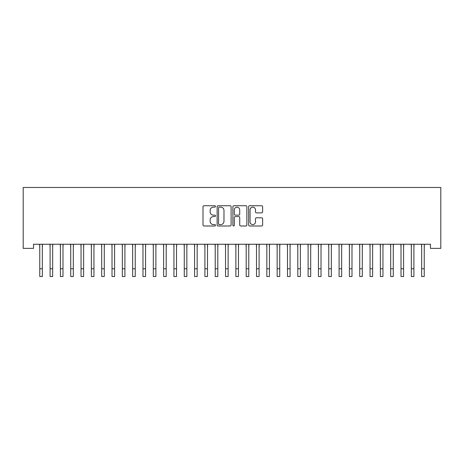 <?xml version="1.0" encoding="UTF-8"?>
<svg xmlns="http://www.w3.org/2000/svg" width="464" height="464" viewBox="0 0 464 464"><rect width="100%" height="100%" fill="white"/><g stroke="black" fill="none" stroke-linecap="round" stroke-linejoin="round"><path stroke-width="0.7" d="M215.487 206.439A0.708 0.708 0 0 0 214.78 205.732L204.015 205.732A1.015 1.015 0 0 0 203 206.747L203 224.982A1.015 1.015 0 0 0 204.015 225.991L214.78 225.991A0.708 0.708 0 0 0 215.487 225.284A0.708 0.708 0 0 0 214.78 224.576L213.382 224.576A3.242 3.242 0 0 1 210.14 221.334L210.14 219.814A3.242 3.242 0 0 1 213.382 216.572L214.78 216.572A0.708 0.708 0 0 0 215.487 215.864A0.708 0.708 0 0 0 214.78 215.151L213.382 215.151A3.242 3.242 0 0 1 210.14 211.909L210.14 210.389A3.242 3.242 0 0 1 213.382 207.153L214.78 207.153A0.708 0.708 0 0 0 215.487 206.439M261.609 212.872A1.015 1.015 0 0 0 262.624 211.862L262.624 206.747A1.015 1.015 0 0 0 261.609 205.732L249.655 205.732A1.015 1.015 0 0 0 248.64 206.747L248.64 224.982A1.015 1.015 0 0 0 249.655 225.991L261.609 225.991A1.015 1.015 0 0 0 262.624 224.982L262.624 218.799A1.015 1.015 0 0 0 261.609 217.79L256.493 217.79A1.015 1.015 0 0 0 255.478 218.799L255.478 221.867A2.709 2.709 0 0 1 252.77 224.576A2.709 2.709 0 0 1 250.061 221.867L250.061 209.861A2.709 2.709 0 0 1 252.77 207.153A2.709 2.709 0 0 1 255.478 209.861L255.478 211.862A1.015 1.015 0 0 0 256.493 212.872L261.609 212.872M430.476 244.244L33.524 244.244L33.524 248.373L23.2 248.373L23.2 187.479L440.8 187.479L440.8 248.373L430.476 248.373L430.476 244.244M231.113 206.747A1.015 1.015 0 0 0 230.098 205.732L218.144 205.732A1.015 1.015 0 0 0 217.135 206.747L217.135 224.982A1.015 1.015 0 0 0 218.144 225.991L230.098 225.991A1.015 1.015 0 0 0 231.113 224.982L231.113 206.747M233.902 205.732L245.856 205.732A1.015 1.015 0 0 1 246.865 206.747L246.865 224.982A1.015 1.015 0 0 1 245.856 225.991L240.741 225.991A1.015 1.015 0 0 1 239.726 224.982L239.726 217.587A1.015 1.015 0 0 0 238.711 216.572L235.318 216.572A1.015 1.015 0 0 0 234.303 217.587L234.303 225.284A0.708 0.708 0 0 1 233.595 225.991A0.708 0.708 0 0 1 232.887 225.284L232.887 206.747A1.015 1.015 0 0 1 233.902 205.732M219.257 207.153A0.708 0.708 0 0 0 218.55 207.86L218.55 223.868A0.708 0.708 0 0 0 219.257 224.576L220.731 224.576A3.242 3.242 0 0 0 223.973 221.334L223.973 210.389A3.242 3.242 0 0 0 220.731 207.153L219.257 207.153M239.726 209.908A2.709 2.709 0 0 0 237.017 207.199A2.709 2.709 0 0 0 234.303 209.908L234.303 214.142A1.015 1.015 0 0 0 235.318 215.151L238.711 215.151A1.015 1.015 0 0 0 239.726 214.142L239.726 209.908M42.346 248.136L42.479 244.244M39.765 248.136L39.637 244.244M39.765 276.521L42.346 276.521L39.765 276.521L39.765 244.569M42.346 276.521L42.346 244.569M52.67 248.136L52.797 244.244M50.089 248.136L49.955 244.244M62.988 248.136L63.121 244.244M60.407 248.136L60.279 244.244M50.089 276.521L52.67 276.521L50.089 276.521L50.089 244.569M52.67 276.521L52.67 244.569M60.407 276.521L62.988 276.521L60.407 276.521L60.407 244.569M62.988 276.521L62.988 244.569M73.312 248.136L73.44 244.244M70.731 248.136L70.598 244.244M83.63 248.136L83.764 244.244M81.049 248.136L80.922 244.244M70.731 276.521L73.312 276.521L70.731 276.521L70.731 244.569M73.312 276.521L73.312 244.569M81.049 276.521L83.63 276.521L81.049 276.521L81.049 244.569M83.63 276.521L83.63 244.569M93.954 248.136L94.082 244.244M91.373 248.136L91.24 244.244M91.373 276.521L93.954 276.521L91.373 276.521L91.373 244.569M93.954 276.521L93.954 244.569M104.272 248.136L104.406 244.244M101.691 248.136L101.564 244.244M101.691 276.521L104.272 276.521L101.691 276.521L101.691 244.569M104.272 276.521L104.272 244.569M114.596 248.136L114.724 244.244M112.015 248.136L111.882 244.244M112.015 276.521L114.596 276.521L112.015 276.521L112.015 244.569M114.596 276.521L114.596 244.569M124.915 248.136L125.048 244.244M122.334 248.136L122.206 244.244M122.334 276.521L124.915 276.521L122.334 276.521L122.334 244.569M124.915 276.521L124.915 244.569M135.239 248.136L135.366 244.244M132.658 248.136L132.524 244.244M132.658 276.521L135.239 276.521L132.658 276.521L132.658 244.569M135.239 276.521L135.239 244.569M145.557 248.136L145.69 244.244M142.982 248.136L142.848 244.244M142.982 276.521L145.557 276.521L142.982 276.521L142.982 244.569M145.557 276.521L145.557 244.569M155.881 248.136L156.008 244.244M153.3 248.136L153.166 244.244M153.3 276.521L155.881 276.521L153.3 276.521L153.3 244.569M155.881 276.521L155.881 244.569M166.199 248.136L166.332 244.244M163.624 248.136L163.49 244.244M163.624 276.521L166.199 276.521L163.624 276.521L163.624 244.569M166.199 276.521L166.199 244.569M176.523 248.136L176.656 244.244M173.942 248.136L173.814 244.244M173.942 276.521L176.523 276.521L173.942 276.521L173.942 244.569M176.523 276.521L176.523 244.569M186.847 248.136L186.975 244.244M184.266 248.136L184.133 244.244M184.266 276.521L186.847 276.521L184.266 276.521L184.266 244.569M186.847 276.521L186.847 244.569M197.165 248.136L197.299 244.244M194.584 248.136L194.457 244.244M194.584 276.521L197.165 276.521L194.584 276.521L194.584 244.569M197.165 276.521L197.165 244.569M207.489 248.136L207.617 244.244M204.908 248.136L204.775 244.244M204.908 276.521L207.489 276.521L204.908 276.521L204.908 244.569M207.489 276.521L207.489 244.569M217.807 248.136L217.941 244.244M215.226 248.136L215.099 244.244M215.226 276.521L217.807 276.521L215.226 276.521L215.226 244.569M217.807 276.521L217.807 244.569M228.131 248.136L228.259 244.244M225.55 248.136L225.417 244.244M225.55 276.521L228.131 276.521L225.55 276.521L225.55 244.569M228.131 276.521L228.131 244.569M238.45 248.136L238.583 244.244M235.869 248.136L235.741 244.244M235.869 276.521L238.45 276.521L235.869 276.521L235.869 244.569M238.45 276.521L238.45 244.569M248.774 248.136L248.901 244.244M246.193 248.136L246.059 244.244M246.193 276.521L248.774 276.521L246.193 276.521L246.193 244.569M248.774 276.521L248.774 244.569M259.092 248.136L259.225 244.244M256.511 248.136L256.383 244.244M256.511 276.521L259.092 276.521L256.511 276.521L256.511 244.569M259.092 276.521L259.092 244.569M269.416 248.136L269.543 244.244M266.835 248.136L266.701 244.244M266.835 276.521L269.416 276.521L266.835 276.521L266.835 244.569M269.416 276.521L269.416 244.569M279.734 248.136L279.867 244.244M277.153 248.136L277.025 244.244M290.058 248.136L290.186 244.244M287.477 248.136L287.344 244.244M300.376 248.136L300.51 244.244M297.801 248.136L297.668 244.244M310.7 248.136L310.834 244.244M308.119 248.136L307.992 244.244M321.018 248.136L321.152 244.244M318.443 248.136L318.31 244.244M331.342 248.136L331.476 244.244M328.761 248.136L328.634 244.244M341.666 248.136L341.794 244.244M339.085 248.136L338.952 244.244M277.153 276.521L279.734 276.521L277.153 276.521L277.153 244.569M279.734 276.521L279.734 244.569M287.477 276.521L290.058 276.521L287.477 276.521L287.477 244.569M290.058 276.521L290.058 244.569M297.801 276.521L300.376 276.521L297.801 276.521L297.801 244.569M300.376 276.521L300.376 244.569M308.119 276.521L310.7 276.521L308.119 276.521L308.119 244.569M310.7 276.521L310.7 244.569M318.443 276.521L321.018 276.521L318.443 276.521L318.443 244.569M321.018 276.521L321.018 244.569M328.761 276.521L331.342 276.521L328.761 276.521L328.761 244.569M331.342 276.521L331.342 244.569M339.085 276.521L341.666 276.521L339.085 276.521L339.085 244.569M341.666 276.521L341.666 244.569M351.985 248.136L352.118 244.244M349.404 248.136L349.276 244.244M349.404 276.521L351.985 276.521L349.404 276.521L349.404 244.569M351.985 276.521L351.985 244.569M362.309 248.136L362.436 244.244M359.728 248.136L359.594 244.244M359.728 276.521L362.309 276.521L359.728 276.521L359.728 244.569M362.309 276.521L362.309 244.569M372.627 248.136L372.76 244.244M370.046 248.136L369.918 244.244M370.046 276.521L372.627 276.521L370.046 276.521L370.046 244.569M372.627 276.521L372.627 244.569M382.951 248.136L383.078 244.244M380.37 248.136L380.236 244.244M380.37 276.521L382.951 276.521L380.37 276.521L380.37 244.569M382.951 276.521L382.951 244.569M393.269 248.136L393.402 244.244M390.688 248.136L390.56 244.244M390.688 276.521L393.269 276.521L390.688 276.521L390.688 244.569M393.269 276.521L393.269 244.569M403.593 248.136L403.721 244.244M401.012 248.136L400.879 244.244M401.012 276.521L403.593 276.521L401.012 276.521L401.012 244.569M403.593 276.521L403.593 244.569M413.911 248.136L414.045 244.244M411.33 248.136L411.203 244.244M411.33 276.521L413.911 276.521L411.33 276.521L411.33 244.569M413.911 276.521L413.911 244.569M424.235 248.136L424.363 244.244M421.654 248.136L421.521 244.244M421.654 276.521L424.235 276.521L421.654 276.521L421.654 244.569M424.235 276.521L424.235 244.569M39.765 268.778L42.346 268.778M50.089 268.778L52.67 268.778M60.407 268.778L62.988 268.778M70.731 268.778L73.312 268.778M81.049 268.778L83.63 268.778M91.373 268.778L93.954 268.778M101.691 268.778L104.272 268.778M112.015 268.778L114.596 268.778M122.334 268.778L124.915 268.778M132.658 268.778L135.239 268.778M142.982 268.778L145.557 268.778M153.3 268.778L155.881 268.778M163.624 268.778L166.199 268.778M173.942 268.778L176.523 268.778M184.266 268.778L186.847 268.778M194.584 268.778L197.165 268.778M204.908 268.778L207.489 268.778M215.226 268.778L217.807 268.778M225.55 268.778L228.131 268.778M235.869 268.778L238.45 268.778M246.193 268.778L248.774 268.778M256.511 268.778L259.092 268.778M266.835 268.778L269.416 268.778M277.153 268.778L279.734 268.778M287.477 268.778L290.058 268.778M297.801 268.778L300.376 268.778M308.119 268.778L310.7 268.778M318.443 268.778L321.018 268.778M328.761 268.778L331.342 268.778M339.085 268.778L341.666 268.778M349.404 268.778L351.985 268.778M359.728 268.778L362.309 268.778M370.046 268.778L372.627 268.778M380.37 268.778L382.951 268.778M390.688 268.778L393.269 268.778M401.012 268.778L403.593 268.778M411.33 268.778L413.911 268.778M421.654 268.778L424.235 268.778"/></g></svg>

